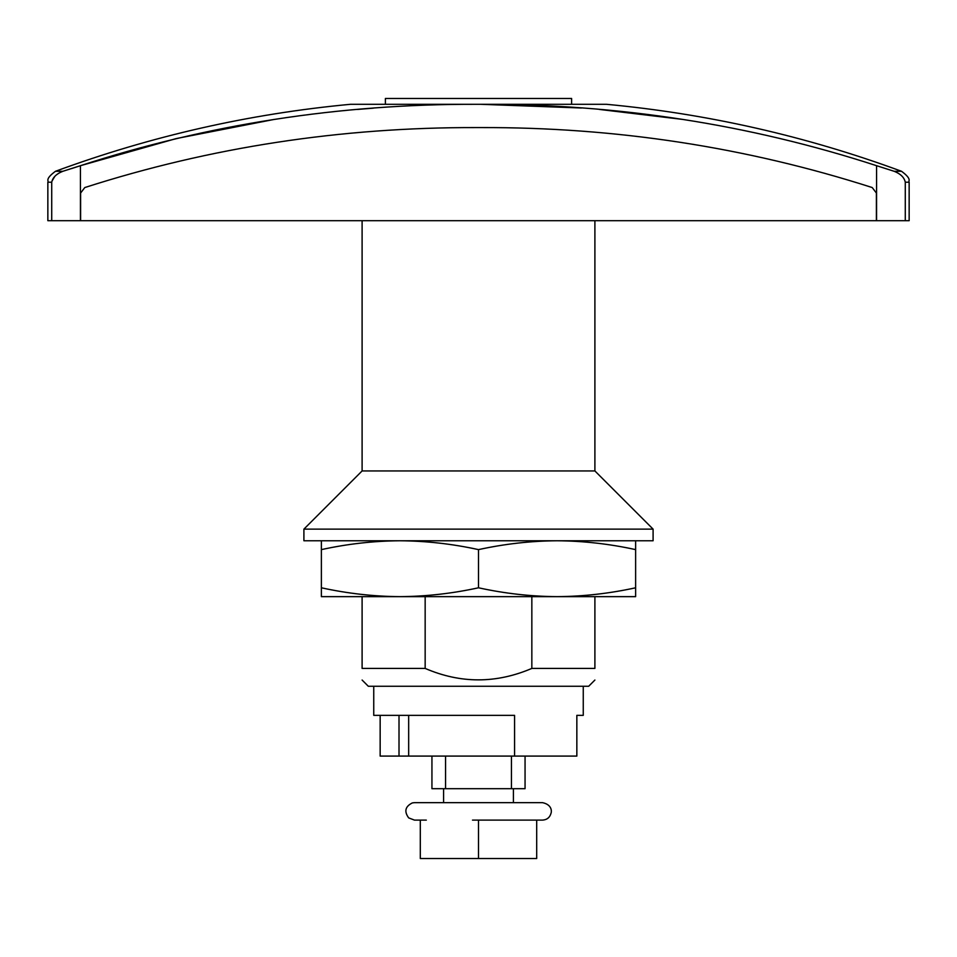 <?xml version="1.0" encoding="UTF-8"?>
<svg xmlns="http://www.w3.org/2000/svg" width="957" height="957" viewBox="0 0 957 957"><rect width="100%" height="100%" fill="white"/><g stroke="black" fill="none" stroke-linecap="round" stroke-linejoin="round"><path stroke-width="1.44" d="M594.895 596.642L594.895 668.417C594.895 683.681 594.895 683.681 594.895 668.417C594.895 683.681 594.895 683.681 594.895 668.417L531.841 668.417C496.121 683.681 460.556 683.681 425.159 668.417L362.105 668.417C362.105 683.681 362.105 683.681 362.105 668.417C362.105 683.681 362.105 683.681 362.105 668.417L362.105 596.642M594.895 680.044L588.687 686.265L368.313 686.265L362.105 680.044M531.841 596.642L531.841 668.417M425.159 596.642L425.159 668.417M653.093 529.125L594.895 470.94L362.105 470.94L303.907 529.125L653.093 529.125L653.093 540.765L303.907 540.765L303.907 529.125M399.009 715.358L399.009 756.09L408.663 756.09L408.663 715.358M576.844 715.358L583.256 715.358L576.844 715.358L576.844 756.09L408.663 756.09M373.744 686.265L373.744 715.358L514.579 715.358L514.579 756.09M380.156 715.358L380.156 756.09L399.009 756.09M606.535 596.642L350.465 596.642M635.627 587.789L635.627 596.642L557.07 596.642C530.872 596.462 504.686 593.519 478.5 587.789C452.314 593.519 426.128 596.462 399.93 596.642L321.373 596.642L321.373 549.617C347.558 543.887 373.744 540.944 399.93 540.765C426.128 540.944 452.314 543.887 478.5 549.617C504.686 543.887 530.872 540.944 557.07 540.765C583.256 540.944 609.442 543.887 635.627 549.617L635.627 587.789C609.442 593.519 583.256 596.462 557.07 596.642M399.93 596.642C373.744 596.462 347.558 593.519 321.373 587.789M478.5 587.789L478.5 549.617M321.373 540.765L321.373 549.617M635.627 540.765L635.627 549.617M901.542 171.291L894.149 171.291L876.564 165.693L876.564 220.696L909.15 220.696L909.15 182.213C907.93 180.753 912.583 179.497 901.542 171.291C806.117 136.133 707.785 113.799 606.535 104.301L480.749 104.301L581.449 107.997M599.429 109.433L682.772 119.422M876.564 165.693C749.558 124.386 617.624 103.918 480.749 104.301L476.251 104.301C339.292 103.954 207.358 124.422 80.436 165.693L176.303 138.55L274.073 119.446M54.752 176.483L52.109 180.897M71.356 168.647L80.436 165.693L80.436 220.696L876.564 220.696M525.058 756.09L525.058 788.688L431.942 788.688L431.942 756.09M445.555 756.09L445.555 788.688M511.445 756.09L511.445 788.688M357.571 109.433L373.386 108.153M894.149 171.291C900.573 173.827 904.281 177.452 905.274 182.189L905.274 220.696M80.436 165.693L62.851 171.291C56.439 173.815 52.731 177.452 51.726 182.189L51.726 220.696L80.436 220.696M872.21 187.548L876.397 193.039L872.21 187.548C746.125 147.139 615.638 127.149 480.749 127.58L476.251 127.58C340.919 127.233 210.432 147.234 84.79 187.548L80.603 193.039L80.603 220.696M84.79 187.548L80.603 193.039M476.251 127.58L480.749 127.58M51.726 220.696L47.85 220.696L47.85 182.213C49.07 180.753 44.417 179.497 55.458 171.291C150.883 136.133 249.215 113.799 350.465 104.301L476.251 104.301M571.616 104.301L571.616 98.475L385.384 98.475L385.384 104.301M536.698 820.113L478.5 820.113L478.5 858.525L536.698 858.525L536.698 820.113L542.511 820.113C546.985 819.814 549.832 817.505 551.053 813.187C551.603 811.931 552.452 804.741 542.511 802.648L414.489 802.648L443.581 802.648L443.581 788.688M472.495 820.113L478.5 820.113M478.5 858.525L420.302 858.525L420.302 820.113L426.308 820.113M420.302 820.113L414.489 820.113L408.687 817.9C403.974 811.452 405.206 806.464 412.347 802.911L414.489 802.648M513.419 788.688L513.419 802.648L443.581 802.648M876.397 193.039L876.397 220.696M909.15 182.213L905.274 182.213M62.851 171.291L55.458 171.291M51.726 182.213L47.85 182.213M583.256 715.358L583.256 686.265M594.895 470.94L594.895 220.696M362.105 470.94L362.105 220.696"/></g></svg>
